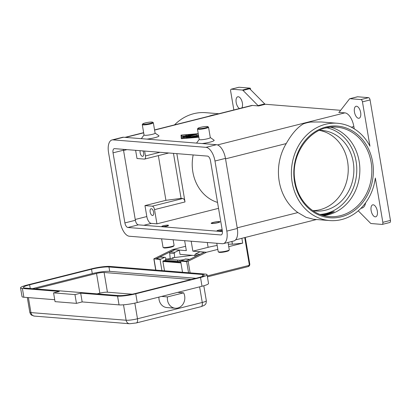 <?xml version="1.0" encoding="UTF-8"?>
<svg xmlns="http://www.w3.org/2000/svg" width="411" height="411" viewBox="0 0 411 411"><rect width="100%" height="100%" fill="white"/><g stroke="black" fill="none" stroke-linecap="round" stroke-linejoin="round"><path stroke-width="0.62" d="M330.598 127.199A44.876 38.773 -85.4 0 1 359.147 161.323A44.876 38.773 -85.4 0 1 328.456 214.712A44.876 38.773 -85.4 0 1 323.498 215.58M212.251 223.389A3.925 0.555 170.4 0 1 211.742 223.122A3.925 0.555 170.4 0 1 214.789 222.13A3.925 0.555 170.4 0 1 218.919 221.714A3.925 0.555 170.4 0 1 219.407 221.822A3.925 0.555 170.4 0 1 216.916 222.86A3.925 0.555 170.4 0 1 212.251 223.389M219.397 221.591A4.49 0.637 170.4 0 1 220.013 221.801A4.49 0.637 170.4 0 1 216.808 222.968A4.49 0.637 170.4 0 1 211.778 223.507A4.49 0.637 170.4 0 1 211.162 223.296A4.49 0.637 170.4 0 1 214.367 222.135A4.49 0.637 170.4 0 1 219.397 221.591M177.665 260.312L177.747 261.427L179.89 261.324L179.807 260.209L165.566 259.259L173.365 258.216L172.209 257.903L172.99 257.728L192.405 255.334M161.908 270.592L160.028 259.485L153.873 258.838L172.702 249.539L185.597 246.297M190.113 272.858L188.146 261.221L186.666 261.622L180.64 261.139L182.52 272.252M217.162 245.465A17.95 2.538 -9.6 0 0 208.105 247.324L192.862 251.162L191.182 241.211M142.879 150.909A3.478 1.68 75.9 0 1 143.645 153.103A3.478 1.68 75.9 0 1 142.745 156.334A3.478 1.68 75.9 0 1 140.151 152.825A3.478 1.68 75.9 0 1 140.187 150.693M150.154 211.958A3.478 1.68 75.9 0 1 151.053 208.726A3.478 1.68 75.9 0 1 153.647 212.24A3.478 1.68 75.9 0 1 152.748 215.472A3.478 1.68 75.9 0 1 150.154 211.958M167.457 296.912A10.095 8.723 94.6 0 0 168.567 303.482A10.095 8.723 94.6 0 0 175.286 308.229A10.095 8.723 94.6 0 0 183.465 303.369A10.095 8.723 94.6 0 0 183.619 292.843L167.457 296.912L161.544 296.439L137.238 302.553A13.465 1.906 170.4 0 1 119.051 304.885L82.164 301.921L76.446 303.359L55.048 301.643L53.569 292.879L59.282 291.44L22.394 288.476A13.465 1.906 170.4 0 1 20.55 287.849A13.465 1.906 170.4 0 1 27.069 285.059L91.838 268.758A13.465 1.906 170.4 0 1 110.03 266.426L205.202 274.07A13.465 1.906 170.4 0 1 207.046 274.702A13.465 1.906 170.4 0 1 200.532 277.492L135.758 293.793A13.465 1.906 170.4 0 1 117.567 296.125L80.684 293.161L74.966 294.6L53.569 292.879M175.286 308.229L166.84 307.551A10.095 8.723 -85.4 0 1 160.12 302.804A10.095 8.723 -85.4 0 1 158.929 297.091M173.134 239.757L174.089 245.408A5.61 0.791 170.4 0 1 174.053 245.531A5.61 0.791 170.4 0 1 169.697 246.944A5.61 0.791 170.4 0 1 163.794 247.545A5.61 0.791 170.4 0 1 163.1 247.386A5.61 0.791 170.4 0 1 163.028 247.283L161.6 238.832M174.053 245.531L173.596 246.158A5.05 0.714 170.4 0 1 169.676 247.432A5.05 0.714 170.4 0 1 164.364 247.972A5.05 0.714 170.4 0 1 163.742 247.828L163.1 247.386M162.237 226.584A3.365 0.478 170.4 0 1 161.775 226.43A3.365 0.478 170.4 0 1 164.179 225.557A3.365 0.478 170.4 0 1 167.95 225.146A3.365 0.478 170.4 0 1 168.412 225.305A3.365 0.478 170.4 0 1 166.008 226.178A3.365 0.478 170.4 0 1 162.237 226.584M161.913 226.738A3.365 0.478 170.4 0 1 161.811 226.646L161.775 226.43M152.63 122.211L153.267 122.653A5.61 0.791 170.4 0 1 153.344 122.755A5.61 0.791 170.4 0 1 149.337 124.214A5.61 0.791 170.4 0 1 143.049 124.893A5.61 0.791 170.4 0 1 142.283 124.631A5.61 0.791 170.4 0 1 142.319 124.507L142.776 123.875A5.05 0.714 170.4 0 1 146.696 122.606A5.05 0.714 170.4 0 1 152.008 122.067A5.05 0.714 170.4 0 1 152.63 122.211A5.05 0.714 170.4 0 1 149.429 123.541A5.05 0.714 170.4 0 1 143.434 124.225A5.05 0.714 170.4 0 1 142.776 123.875M153.344 122.755L155.101 133.159A5.61 0.791 170.4 0 1 151.094 134.618A5.61 0.791 170.4 0 1 144.811 135.296A5.61 0.791 170.4 0 1 144.04 135.034L142.283 124.631M155.029 133.056L158.857 135.722A8.975 1.269 170.4 0 1 155.718 137.454A8.975 1.269 170.4 0 1 146.917 139.113M216.787 243.266L218.215 251.717A5.61 0.791 -9.6 0 0 218.292 251.82A5.61 0.791 -9.6 0 0 218.986 251.979A5.61 0.791 -9.6 0 0 224.884 251.378A5.61 0.791 -9.6 0 0 229.24 249.965A5.61 0.791 -9.6 0 0 229.281 249.847L228.028 242.449M218.292 251.82L218.929 252.262A5.05 0.714 -9.6 0 0 219.556 252.405A5.05 0.714 -9.6 0 0 224.863 251.866A5.05 0.714 -9.6 0 0 228.783 250.597L229.24 249.965M222.13 229.595A3.365 0.478 -9.6 0 0 218.683 230.145A3.365 0.478 -9.6 0 0 216.967 230.864A3.365 0.478 -9.6 0 0 217.424 231.018A3.365 0.478 -9.6 0 0 222.259 230.36M217.1 231.172A3.365 0.478 170.4 0 1 217.003 231.08L216.967 230.864M197.968 128.314L197.511 128.941A5.61 0.791 -9.6 0 0 197.47 129.064A5.61 0.791 -9.6 0 0 198.241 129.326A5.61 0.791 -9.6 0 0 204.524 128.648A5.61 0.791 -9.6 0 0 208.536 127.189A5.61 0.791 -9.6 0 0 208.459 127.091L207.822 126.645A5.05 0.714 -9.6 0 0 207.195 126.501A5.05 0.714 -9.6 0 0 201.883 127.04A5.05 0.714 -9.6 0 0 197.968 128.314A5.05 0.714 -9.6 0 0 198.626 128.658A5.05 0.714 -9.6 0 0 204.621 127.975A5.05 0.714 -9.6 0 0 207.822 126.645M197.47 129.064L199.232 139.468A5.61 0.791 -9.6 0 0 199.998 139.73A5.61 0.791 -9.6 0 0 206.286 139.052A5.61 0.791 -9.6 0 0 210.293 137.593L208.536 127.189M210.283 137.541L214.049 140.156A8.975 1.269 170.4 0 1 210.91 141.887A8.975 1.269 170.4 0 1 202.109 143.547M217.532 202.412A40.391 34.894 -85.4 0 1 192.862 171.993A40.391 34.894 -85.4 0 1 193.165 154.952M322.373 215.261L326.057 214.521L334.282 211.598L321.546 214.994M322.543 215.313A44.876 38.773 94.6 0 0 326.504 214.557A44.876 38.773 94.6 0 0 334.282 211.598M319.352 130.385A40.391 34.894 -85.4 0 1 347.603 161.657A40.391 34.894 -85.4 0 1 312.905 210.643M319.219 130.385A40.391 34.894 -85.4 0 1 322.183 130.477A40.391 34.894 -85.4 0 1 353.239 162.109A40.391 34.894 -85.4 0 1 315.71 211.002A40.391 34.894 -85.4 0 1 312.771 210.617M218.852 113.734L205.716 112.681A48.806 42.163 94.6 0 0 193.751 113.693A48.806 42.163 94.6 0 0 174.495 124.898M208.731 116.282A48.806 42.163 -85.4 0 1 212.333 115.183A48.806 42.163 -85.4 0 1 216.001 114.453L208.731 116.282M354.241 128.838L353.856 126.552A13.465 6.509 -104.1 0 0 344.875 112.866L338.726 112.373A2.245 1.084 -104.1 0 0 338.9 112.357A2.245 1.084 -104.1 0 0 339.003 112.321A2.245 1.084 -104.1 0 0 339.239 112.126L349.484 98.943A2.245 1.084 75.9 0 1 349.72 98.748A2.245 1.084 75.9 0 1 349.818 98.712A2.245 1.084 75.9 0 1 349.997 98.697L360.961 99.575A2.245 1.084 75.9 0 1 361.865 100.284A2.245 1.084 75.9 0 1 362.456 101.856L369.951 146.172A48.806 42.163 94.6 0 0 337.498 123.269A48.806 42.163 94.6 0 0 325.533 124.276A48.806 42.163 94.6 0 0 291.43 175.476A48.806 42.163 94.6 0 0 329.679 220.563A48.806 42.163 94.6 0 0 341.644 219.551A48.806 42.163 94.6 0 0 375.335 178.004L382.831 222.32A2.245 1.084 75.9 0 1 382.764 223.841A2.245 1.084 75.9 0 1 382.251 224.406A2.245 1.084 75.9 0 1 382.076 224.421L371.112 223.538A2.245 1.084 75.9 0 1 370.809 223.44A2.245 1.084 75.9 0 1 370.501 223.199L358.248 210.817M329.679 220.563L313.485 219.263L306.036 217.311L297.893 212.564A48.806 42.163 -85.4 0 1 286.226 143.573C291.697 133.945 297.405 127.384 303.344 123.886A48.806 42.163 -85.4 0 1 306.945 122.786A48.806 42.163 -85.4 0 1 310.613 122.052L321.304 121.969L337.498 123.269M258.051 105.601A2.245 1.084 -104.1 0 0 258.36 105.843A2.245 1.084 -104.1 0 0 258.663 105.94L265.331 104.26A2.245 1.084 75.9 0 1 265.028 104.163A2.245 1.084 75.9 0 1 264.72 103.921L258.051 105.601L243.004 90.389L249.672 88.709A2.245 1.084 -104.1 0 0 249.374 88.478L250.33 88.237A2.245 1.084 -104.1 0 0 250.011 88.134L239.053 87.25A2.245 1.084 -104.1 0 0 238.873 87.266L231.254 89.182A2.245 1.084 75.9 0 1 231.429 89.172L239.053 87.25M250.011 88.134L242.392 90.05A2.245 1.084 75.9 0 1 242.696 90.148A2.245 1.084 75.9 0 1 243.004 90.389M389.695 222.5A2.245 1.084 -104.1 0 0 389.869 222.49A2.245 1.084 -104.1 0 0 390.383 221.925A2.245 1.084 -104.1 0 0 390.45 220.404L370.075 99.94A2.245 1.084 -104.1 0 0 369.484 98.363A2.245 1.084 -104.1 0 0 368.58 97.659L360.961 99.575M233.838 109.963L230.674 91.268A2.245 1.084 75.9 0 1 230.741 89.747A2.245 1.084 75.9 0 1 231.254 89.182M377.319 211.074A6.17 2.98 75.9 0 1 375.726 216.808A6.17 2.98 75.9 0 1 371.123 210.576A6.17 2.98 75.9 0 1 372.715 204.842A6.17 2.98 75.9 0 1 377.319 211.074M239.505 108.54A6.17 2.98 75.9 0 1 236.186 102.514A6.17 2.98 75.9 0 1 237.779 96.78A6.17 2.98 75.9 0 1 242.382 103.012A6.17 2.98 75.9 0 1 241.822 107.954M360.647 112.511A6.17 2.98 75.9 0 1 359.055 118.25A6.17 2.98 75.9 0 1 354.452 112.018A6.17 2.98 75.9 0 1 356.044 106.279A6.17 2.98 75.9 0 1 360.647 112.511M265.331 104.26L340.647 110.312M258.663 105.94L252.513 105.447A13.465 6.509 -104.1 0 0 251.455 105.529L154.557 129.917M198.852 137.233L181.297 138.702L181.03 135.121L198.251 133.683M242.392 90.05L231.429 89.172M249.672 88.709L264.72 103.921M250.33 88.237A2.245 1.084 -104.1 0 0 250.314 88.231L250.561 89.608M349.997 98.697L357.616 96.78L368.58 97.659M357.616 96.78A2.245 1.084 -104.1 0 0 357.442 96.791A2.245 1.084 -104.1 0 0 357.339 96.826M360.904 208.346L362.05 208.058A13.465 6.509 -104.1 0 0 365.61 202.818M218.534 208.346L156.94 223.846L154.531 209.61L185.017 201.94A3.365 1.629 -104.1 0 0 182.772 198.518L181.081 198.385L173.468 153.365M185.017 201.94L176.843 153.637M181.081 198.385L165.921 200.327L158.358 155.615M154.531 209.61A3.365 1.629 -104.1 0 0 152.286 206.188L144.965 205.603L165.921 200.327M144.631 151.048L145.458 155.949A3.365 1.629 75.9 0 1 144.59 159.078A3.365 1.629 75.9 0 1 144.323 159.098L137.002 158.512L135.62 150.328M156.94 223.846L151.31 223.394A6.73 3.252 75.9 0 1 146.819 216.551L144.965 205.603M222.294 230.581A3.365 0.478 170.4 0 1 218.061 231.249M168.412 225.305L168.448 225.526A3.365 0.478 170.4 0 1 166.496 226.302A3.365 0.478 170.4 0 1 162.874 226.815M207.046 274.702L208.531 283.467A13.465 1.906 170.4 0 1 202.012 286.251L161.544 296.439M177.706 292.37L183.619 292.843M54.725 299.717L23.874 297.24A13.465 1.906 170.4 0 1 22.03 296.608L20.55 287.849M195.913 278.278L109.706 271.352A12.9 1.824 -9.6 0 0 92.28 273.587L32.423 288.65M108.966 266.975L202.453 274.486A12.9 1.824 170.4 0 1 204.221 275.087A12.9 1.824 170.4 0 1 197.974 277.759L136.062 293.341A12.9 1.824 170.4 0 1 118.63 295.576L25.143 288.065A12.9 1.824 170.4 0 1 23.376 287.464A12.9 1.824 170.4 0 1 29.623 284.792L91.535 269.21A12.9 1.824 170.4 0 1 108.966 266.975L109.706 271.352M191.151 279.48L104.101 272.483A5.61 0.791 -9.6 0 0 96.523 273.454L35.238 288.876M132.25 294.189L107.435 292.195A5.61 0.791 -9.6 0 0 99.858 293.166L97.145 293.85M82.164 301.921L80.684 293.161M76.446 303.359L74.966 294.6M165.587 260.312L163.218 260.908A0.447 0.385 94.6 0 0 162.91 261.442L164.492 270.803M180.655 261.232L179.89 261.324M177.747 261.427L165.808 260.466L165.725 259.351M198.277 133.816L181.873 135.188L182.119 138.492L198.832 137.094M193.997 134.52L182.859 137.115L182.797 136.288L184.457 136.01L184.503 136.632L187.493 135.877L185.269 135.666L188.926 135.517L191.916 134.767L188.161 135.08L188.978 134.736L193.997 134.52M198.677 136.18L193.119 137.366L198.631 135.907M198.585 135.64L189.784 137.644L198.539 135.368M186.358 137.007L190.581 136.365L188.89 137.207L197.337 135.363L187.529 137.834L186.275 137.937L188.146 136.976L182.9 137.664L197.742 134.068L186.394 137.243M129.373 236.243A13.465 6.509 75.9 0 1 120.392 222.556L108.535 152.471A13.465 6.509 75.9 0 1 112.008 139.956A13.465 6.509 75.9 0 1 113.071 139.874L205.993 147.338A13.465 6.509 75.9 0 1 214.974 161.025L226.826 231.11A13.465 6.509 75.9 0 1 223.358 243.625A13.465 6.509 75.9 0 1 222.294 243.708L129.373 236.243M127.888 227.483A4.49 2.168 75.9 0 1 124.898 222.921L113.04 152.835A4.49 2.168 75.9 0 1 114.196 148.664A4.49 2.168 75.9 0 1 114.551 148.633L207.473 156.098A4.49 2.168 75.9 0 1 210.468 160.66L222.325 230.751A4.49 2.168 75.9 0 1 221.164 234.917A4.49 2.168 75.9 0 1 220.81 234.948L127.888 227.483L138.368 224.843L222.423 231.599M112.008 139.956L122.488 137.32A13.465 6.509 75.9 0 1 123.547 137.238L216.469 144.703A13.465 6.509 75.9 0 1 225.454 158.384L237.306 228.475A13.465 6.509 75.9 0 1 233.833 240.985L223.358 243.625M123.418 149.347A4.49 2.168 -104.1 0 0 123.521 150.195L135.373 220.286A4.49 2.168 -104.1 0 0 138.368 224.843M189.291 137.007L188.181 137.176M186.383 137.176L185.69 137.351M188.146 136.976L188.223 137.413L187.267 137.891M188.89 137.207L188.937 137.48M181.898 135.491L181.102 135.558L181.338 138.697M181.03 135.121L181.102 135.558M192.589 134.875L191.947 134.931M188.469 135.913L186.517 135.8M184.488 136.421L182.869 136.729L182.9 137.146M184.503 136.632L184.549 136.899M187.493 135.877L187.539 136.149M188.926 135.517L188.968 135.789M191.916 134.767L191.963 135.034M184.647 240.682L186.332 250.633L172.702 249.539M231.999 241.447L232.354 244.216A17.95 2.538 -9.6 0 0 228.326 244.201M217.825 249.405L206.492 252.256L192.862 251.162M232.467 244.221L242.685 243.148L228.742 246.657M242.685 243.148L241.868 238.303M188.146 261.221L206.492 252.256M204.519 252.097L186.173 261.062L181.559 260.692L180.64 261.139M165.936 259.177L165.772 258.216A1.12 0.971 94.6 0 0 164.462 257.425L160.963 259.136L156.329 258.663L174.675 249.698L179.309 250.171L174.911 252.318A1.12 0.971 94.6 0 0 174.31 253.495L174.675 257.517M160.028 259.485L160.948 259.038M194.958 255.539L180.013 254.342L179.309 250.171M204.344 252.184L199.921 251.825L195.523 253.972A1.12 0.971 -85.4 0 0 194.922 255.149L195.061 256.721M181.744 260.708L185.073 259.084A1.12 0.971 -85.4 0 1 185.52 258.997L189.718 259.331M156.514 258.678L159.843 257.055A1.12 0.971 -85.4 0 1 160.29 256.967L164.909 257.337M170.195 258.642L169.692 253.119A1.12 0.971 -85.4 0 1 170.293 251.948L174.69 249.801M179.807 260.209L183.758 259.721M248.085 266.605A1.12 0.545 -104.1 0 0 248.172 266.6A1.12 0.545 -104.1 0 0 248.429 266.318A1.12 0.545 -104.1 0 0 248.465 265.557L207.252 275.925M244.725 237.584L249.23 264.222A1.12 0.971 -85.4 0 1 248.465 265.557M249.724 263.954L249.23 264.222M207.288 242.505L208.105 247.324M203.799 285.773L206.327 300.734C206.204 304.854 205.192 304.274 204.308 305.368L201.097 306.647L136.324 322.948A4.49 2.168 -104.1 0 0 137.346 321.818A4.49 2.168 -104.1 0 0 137.485 318.777A8.415 1.192 170.4 0 1 126.115 320.236L30.943 312.586A4.49 3.879 94.6 0 0 32.582 315.401A4.49 3.879 94.6 0 0 34.39 316.1L129.568 323.75A4.49 3.879 -85.4 0 1 127.754 323.051A4.49 3.879 -85.4 0 1 126.115 320.236L123.506 304.808M201.097 306.647A4.49 2.168 -104.1 0 0 202.12 305.522A4.49 2.168 -104.1 0 0 202.258 302.475L137.485 318.777L134.834 303.113M326.873 127.785A43.756 37.802 -85.4 0 1 356.096 161.389A43.756 37.802 -85.4 0 1 319.917 214.408M325.615 128.068A44.876 38.773 -85.4 0 1 336.619 127.138A44.876 38.773 -85.4 0 1 371.128 162.283A44.876 38.773 -85.4 0 1 340.436 215.677A44.876 38.773 -85.4 0 1 329.432 216.602C312.817 215.58 298.037 200.568 295.077 181.513C289.401 153.524 312.088 124.055 336.619 127.138M294.533 181.744A46.001 39.744 94.6 0 0 341.181 216.818A46.001 39.744 94.6 0 0 372.643 162.088A46.001 39.744 94.6 0 0 325.995 127.014A46.001 39.744 94.6 0 0 294.533 181.744M390.45 220.404L382.831 222.32M339.065 112.285L338.726 112.373M217.486 144.924L344.875 112.866M125.55 137.397L143.67 132.835M154.582 130.092L252.513 105.447M362.456 101.856L370.075 99.94M351.313 127.189L353.856 126.552M225.531 158.846L286.226 143.573M297.893 212.564L237.198 227.838M152.286 206.188L182.772 198.518M126.932 149.63L123.567 150.477M146.819 216.551L135.234 219.469M28.405 297.605L30.943 312.586A8.415 1.192 170.4 0 1 29.787 312.19C30.697 315.037 31.626 315.016 31.77 315.247L34.39 316.1M206.327 300.734A8.415 1.192 170.4 0 1 202.258 302.475L199.612 286.857M202.453 274.486L202.751 276.243M91.535 269.21L92.28 273.587M29.623 284.792L30.244 288.476M107.435 292.195L104.101 272.483M99.858 293.166L96.523 273.454M119.051 304.885L117.567 296.125M137.238 302.553L135.758 293.793M202.012 286.251L200.532 277.492M23.874 297.24L22.394 288.476M163.218 260.908L180.84 262.321M162.91 261.442L180.938 262.891M172.337 258.38L172.307 257.944M237.306 228.475L226.826 231.11M225.454 158.384L214.974 161.025M216.469 144.703L205.993 147.338M123.547 137.238L113.071 139.874M221.493 234.779L220.81 234.948M123.521 150.195L113.04 152.835M135.373 220.286L124.898 222.921M196.494 135.296L196.535 135.563M196.494 134.176L196.54 134.443M182.797 136.288L182.869 136.729M186.81 135.347L186.887 135.784M188.978 134.736L189.024 135.008M151.31 223.394L143.809 225.285M145.458 155.949L160.018 152.286M232.354 244.216L231.891 241.478M186.666 261.622L188.546 272.734M155.882 270.109L154.002 259.002M164.462 257.425L159.843 257.055M174.31 253.495L169.692 253.119M174.911 252.318L170.293 251.948M199.952 254.332L195.523 253.972M197.804 255.38L194.922 255.149M189.502 259.439L185.073 259.084M211.742 223.122L211.485 223.471M389.869 222.49L382.251 224.406M357.442 96.791L349.818 98.712M143.639 132.661L125.001 137.351M316.542 219.51L235.606 239.875M199.222 139.411L196.54 143.1M144.081 134.911L141.338 138.682M136.324 322.948L129.568 323.75M27.306 297.513L29.787 312.19M172.209 257.903L172.245 258.391M144.59 159.078L168.782 152.99M245.285 237.44L249.775 263.99C249.883 265.295 249.354 266.164 248.172 266.6L207.411 276.855M153.842 258.92L155.733 270.099M165.515 259.3L165.597 260.415M219.407 221.822L219.762 222.074"/></g></svg>
